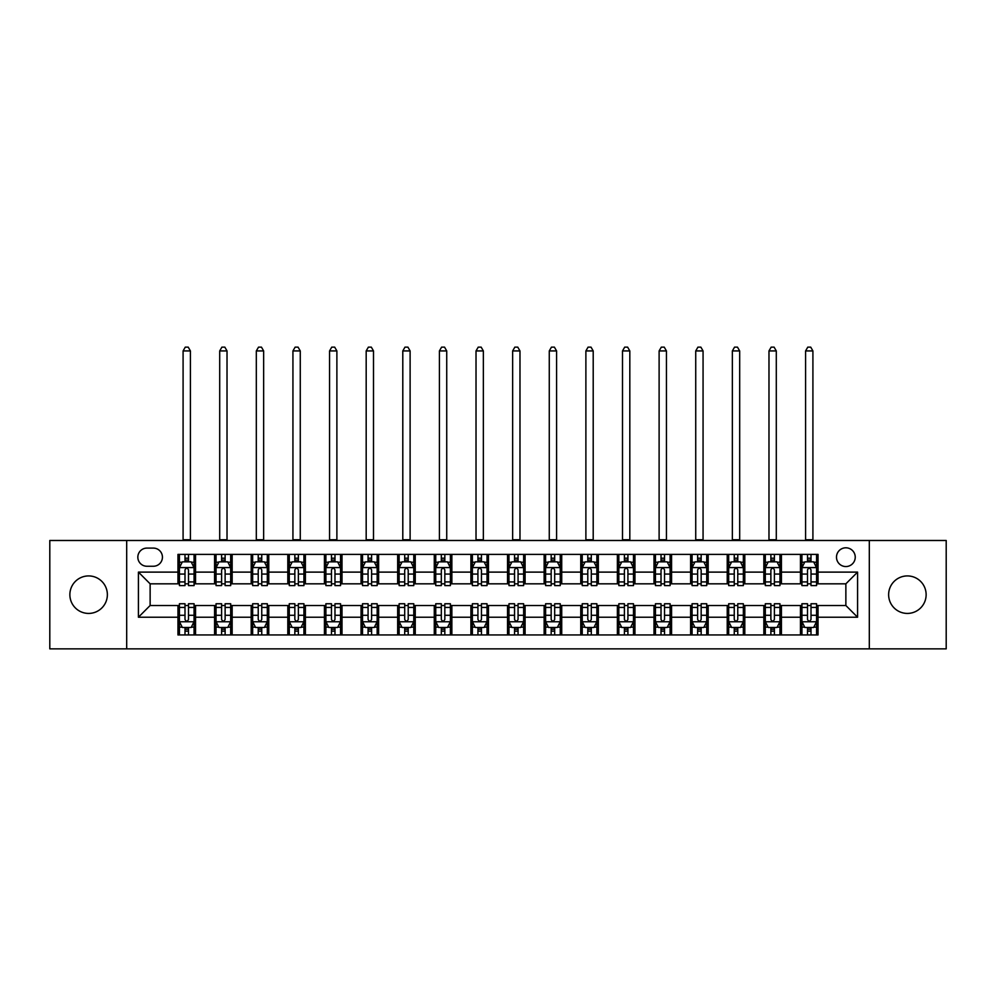 <?xml version="1.0" encoding="UTF-8"?>
<svg xmlns="http://www.w3.org/2000/svg" width="996" height="996" viewBox="0 0 996 996"><rect width="100%" height="100%" fill="white"/><g stroke="black" fill="none" stroke-linecap="round" stroke-linejoin="round"><path stroke-width="1.49" d="M907.381 575.925A18.75 18.75 0 0 0 888.631 594.674A18.75 18.75 0 0 0 907.381 613.424A18.75 18.75 0 0 0 926.131 594.674A18.75 18.75 0 0 0 907.381 575.925M88.619 575.925A18.75 18.75 0 0 0 69.869 594.674A18.75 18.75 0 0 0 88.619 613.424A18.75 18.75 0 0 0 107.369 594.674A18.75 18.75 0 0 0 88.619 575.925M845.865 547.8A9.375 9.375 0 0 0 836.491 557.175A9.375 9.375 0 0 0 845.865 566.55A9.375 9.375 0 0 0 855.24 557.175A9.375 9.375 0 0 0 845.865 547.8M869.309 648.869L946.2 648.869L946.2 540.479L869.309 540.479L869.309 648.869L126.691 648.869L126.691 540.479L49.8 540.479L49.8 648.869L126.691 648.869M146.91 566.251L153.359 566.251A9.076 9.076 0 0 0 162.435 557.175A9.076 9.076 0 0 0 153.359 548.099L146.91 548.099A9.076 9.076 0 0 0 137.834 557.175A9.076 9.076 0 0 0 146.91 566.251M869.309 540.479L126.691 540.479M177.96 617.221L138.419 617.221L138.419 572.115L177.96 572.115L177.96 583.83L150.135 583.83L150.135 605.506L177.96 605.506L177.96 634.95L818.04 634.95L818.04 605.506L845.865 605.506L845.865 583.83L818.04 583.83L818.04 572.115L857.581 572.115L857.581 617.221L818.04 617.221M818.04 572.115L818.04 554.386L177.96 554.386L177.96 572.115M800.46 554.386L800.46 583.83L801.929 583.83M807.495 583.83L811.005 583.83M816.571 583.83L818.04 583.83M800.46 583.83L779.955 583.83M763.845 554.386L763.845 583.83L765.314 583.83M770.879 583.83L774.39 583.83M763.845 583.83L743.34 583.83M727.229 554.386L727.229 583.83L728.686 583.83M734.251 583.83L737.775 583.83M727.229 583.83L706.724 583.83M690.614 554.386L690.614 583.83L692.071 583.83M697.636 583.83L701.159 583.83M690.614 583.83L670.109 583.83M653.986 554.386L653.986 583.83L655.455 583.83M661.02 583.83L664.531 583.83M653.986 583.83L633.481 583.83M617.371 554.386L617.371 583.83L618.84 583.83M624.405 583.83L627.916 583.83M617.371 583.83L596.865 583.83M580.755 554.386L580.755 583.83L582.224 583.83M587.789 583.83L591.3 583.83M580.755 583.83L560.25 583.83M544.14 554.386L544.14 583.83L545.609 583.83M551.174 583.83L554.685 583.83M544.14 583.83L523.635 583.83M507.524 554.386L507.524 583.83L508.981 583.83M514.546 583.83L518.069 583.83M507.524 583.83L487.019 583.83M470.909 554.386L470.909 583.83L472.365 583.83M477.931 583.83L481.454 583.83M470.909 583.83L450.391 583.83M434.281 554.386L434.281 583.83L435.75 583.83M441.315 583.83L444.826 583.83M434.281 583.83L413.776 583.83M397.665 554.386L397.665 583.83L399.135 583.83M404.7 583.83L408.211 583.83M397.665 583.83L377.16 583.83M361.05 554.386L361.05 583.83L362.519 583.83M368.084 583.83L371.595 583.83M361.05 583.83L340.545 583.83M324.435 554.386L324.435 583.83L325.891 583.83M331.469 583.83L334.98 583.83M324.435 583.83L303.929 583.83M287.819 554.386L287.819 583.83L289.276 583.83M294.841 583.83L298.364 583.83M287.819 583.83L267.314 583.83M251.191 554.386L251.191 583.83L252.66 583.83M258.225 583.83L261.749 583.83M251.191 583.83L230.686 583.83M214.576 554.386L214.576 583.83L216.045 583.83M221.61 583.83L225.121 583.83M214.576 583.83L194.071 583.83M177.96 583.83L179.429 583.83M184.995 583.83L188.505 583.83M177.96 605.506L179.429 605.506M184.995 605.506L188.505 605.506M194.071 605.506L195.54 605.506L195.54 634.95M216.045 605.506L195.54 605.506M221.61 605.506L225.121 605.506M230.686 605.506L232.155 605.506L232.155 634.95M252.66 605.506L232.155 605.506M258.225 605.506L261.749 605.506M267.314 605.506L268.771 605.506L268.771 634.95M289.276 605.506L268.771 605.506M294.841 605.506L298.364 605.506M303.929 605.506L305.386 605.506L305.386 634.95M325.891 605.506L305.386 605.506M331.469 605.506L334.98 605.506M340.545 605.506L342.014 605.506L342.014 634.95M362.519 605.506L342.014 605.506M368.084 605.506L371.595 605.506M377.16 605.506L378.629 605.506L378.629 634.95M399.135 605.506L378.629 605.506M404.7 605.506L408.211 605.506M413.776 605.506L415.245 605.506L415.245 634.95M435.75 605.506L415.245 605.506M441.315 605.506L444.826 605.506M450.391 605.506L451.86 605.506L451.86 634.95M472.365 605.506L451.86 605.506M477.931 605.506L481.454 605.506M487.019 605.506L488.476 605.506L488.476 634.95M508.981 605.506L488.476 605.506M514.546 605.506L518.069 605.506M523.635 605.506L525.091 605.506L525.091 634.95M545.609 605.506L525.091 605.506M551.174 605.506L554.685 605.506M560.25 605.506L561.719 605.506L561.719 634.95M582.224 605.506L561.719 605.506M587.789 605.506L591.3 605.506M596.865 605.506L598.335 605.506L598.335 634.95M618.84 605.506L598.335 605.506M624.405 605.506L627.916 605.506M633.481 605.506L634.95 605.506L634.95 634.95M655.455 605.506L634.95 605.506M661.02 605.506L664.531 605.506M670.109 605.506L671.565 605.506L671.565 634.95M692.071 605.506L671.565 605.506M697.636 605.506L701.159 605.506M706.724 605.506L708.181 605.506L708.181 634.95M728.686 605.506L708.181 605.506M734.251 605.506L737.775 605.506M743.34 605.506L744.809 605.506L744.809 634.95M765.314 605.506L744.809 605.506M770.879 605.506L774.39 605.506M779.955 605.506L781.424 605.506L781.424 634.95M801.929 605.506L781.424 605.506M807.495 605.506L811.005 605.506M816.571 605.506L818.04 605.506M195.54 554.386L195.54 583.83M177.96 561.719L179.429 561.719M184.995 561.719L188.505 561.719M194.071 561.719L195.54 561.719M177.96 627.629L179.429 627.629M184.995 627.629L188.505 627.629M194.071 627.629L195.54 627.629M214.576 605.506L214.576 634.95M232.155 554.386L232.155 583.83M214.576 561.719L216.045 561.719M221.61 561.719L225.121 561.719M230.686 561.719L232.155 561.719M214.576 627.629L216.045 627.629M221.61 627.629L225.121 627.629M230.686 627.629L232.155 627.629M251.191 605.506L251.191 634.95M251.191 627.629L252.66 627.629M258.225 627.629L261.749 627.629M267.314 627.629L268.771 627.629M268.771 554.386L268.771 583.83M251.191 561.719L252.66 561.719M258.225 561.719L261.749 561.719M267.314 561.719L268.771 561.719M287.819 605.506L287.819 634.95M287.819 627.629L289.276 627.629M294.841 627.629L298.364 627.629M303.929 627.629L305.386 627.629M305.386 554.386L305.386 583.83M287.819 561.719L289.276 561.719M294.841 561.719L298.364 561.719M303.929 561.719L305.386 561.719M324.435 605.506L324.435 634.95M324.435 627.629L325.891 627.629M331.469 627.629L334.98 627.629M340.545 627.629L342.014 627.629M342.014 554.386L342.014 583.83M324.435 561.719L325.891 561.719M331.469 561.719L334.98 561.719M340.545 561.719L342.014 561.719M361.05 605.506L361.05 634.95M361.05 627.629L362.519 627.629M368.084 627.629L371.595 627.629M377.16 627.629L378.629 627.629M378.629 554.386L378.629 583.83M361.05 561.719L362.519 561.719M368.084 561.719L371.595 561.719M377.16 561.719L378.629 561.719M397.665 605.506L397.665 634.95M397.665 627.629L399.135 627.629M404.7 627.629L408.211 627.629M413.776 627.629L415.245 627.629M415.245 554.386L415.245 583.83M397.665 561.719L399.135 561.719M404.7 561.719L408.211 561.719M413.776 561.719L415.245 561.719M434.281 605.506L434.281 634.95M434.281 627.629L435.75 627.629M441.315 627.629L444.826 627.629M450.391 627.629L451.86 627.629M451.86 554.386L451.86 583.83M434.281 561.719L435.75 561.719M441.315 561.719L444.826 561.719M450.391 561.719L451.86 561.719M470.909 605.506L470.909 634.95M470.909 627.629L472.365 627.629M477.931 627.629L481.454 627.629M487.019 627.629L488.476 627.629M488.476 554.386L488.476 583.83M470.909 561.719L472.365 561.719M477.931 561.719L481.454 561.719M487.019 561.719L488.476 561.719M507.524 605.506L507.524 634.95M507.524 627.629L508.981 627.629M514.546 627.629L518.069 627.629M523.635 627.629L525.091 627.629M525.091 554.386L525.091 583.83M507.524 561.719L508.981 561.719M514.546 561.719L518.069 561.719M523.635 561.719L525.091 561.719M544.14 605.506L544.14 634.95M544.14 627.629L545.609 627.629M551.174 627.629L554.685 627.629M560.25 627.629L561.719 627.629M561.719 554.386L561.719 583.83M544.14 561.719L545.609 561.719M551.174 561.719L554.685 561.719M560.25 561.719L561.719 561.719M580.755 605.506L580.755 634.95M580.755 627.629L582.224 627.629M587.789 627.629L591.3 627.629M596.865 627.629L598.335 627.629M598.335 554.386L598.335 583.83M580.755 561.719L582.224 561.719M587.789 561.719L591.3 561.719M596.865 561.719L598.335 561.719M617.371 605.506L617.371 634.95M617.371 627.629L618.84 627.629M624.405 627.629L627.916 627.629M633.481 627.629L634.95 627.629M634.95 554.386L634.95 583.83M617.371 561.719L618.84 561.719M624.405 561.719L627.916 561.719M633.481 561.719L634.95 561.719M653.986 605.506L653.986 634.95M653.986 627.629L655.455 627.629M661.02 627.629L664.531 627.629M670.109 627.629L671.565 627.629M671.565 554.386L671.565 583.83M653.986 561.719L655.455 561.719M661.02 561.719L664.531 561.719M670.109 561.719L671.565 561.719M690.614 605.506L690.614 634.95M690.614 627.629L692.071 627.629M697.636 627.629L701.159 627.629M706.724 627.629L708.181 627.629M708.181 554.386L708.181 583.83M690.614 561.719L692.071 561.719M697.636 561.719L701.159 561.719M706.724 561.719L708.181 561.719M727.229 605.506L727.229 634.95M727.229 627.629L728.686 627.629M734.251 627.629L737.775 627.629M743.34 627.629L744.809 627.629M744.809 554.386L744.809 583.83M727.229 561.719L728.686 561.719M734.251 561.719L737.775 561.719M743.34 561.719L744.809 561.719M763.845 605.506L763.845 634.95M763.845 627.629L765.314 627.629M770.879 627.629L774.39 627.629M779.955 627.629L781.424 627.629M781.424 554.386L781.424 583.83M763.845 561.719L765.314 561.719M770.879 561.719L774.39 561.719M779.955 561.719L781.424 561.719M800.46 605.506L800.46 634.95M800.46 627.629L801.929 627.629M807.495 627.629L811.005 627.629M816.571 627.629L818.04 627.629M800.46 561.719L801.929 561.719M807.495 561.719L811.005 561.719M816.571 561.719L818.04 561.719M150.135 583.83L138.419 572.115M150.135 605.506L138.419 617.221M857.581 572.115L845.865 583.83M857.581 617.221L845.865 605.506M188.505 558.196L184.995 558.196M194.071 581.913L188.505 581.913L188.505 585.586L194.071 585.586L194.071 567.72L191.145 561.856L182.355 561.856L179.429 567.72L179.429 585.586L184.995 585.586L184.995 581.913L179.429 581.913M179.429 567.72L179.429 554.386M194.071 567.72L194.071 554.386M184.995 561.856L184.995 554.386M188.505 554.386L188.505 561.856M188.505 581.913L188.505 569.911C187.335 567.658 186.165 567.658 184.995 569.911L184.995 581.913M183.09 540.479L183.09 350.941L190.41 350.941L188.219 347.131L185.281 347.131L183.09 350.941M190.41 540.479L190.41 350.941M184.995 631.14L188.505 631.14M179.429 607.423L184.995 607.423L184.995 603.75L179.429 603.75L179.429 621.616L182.355 627.48L191.145 627.48L194.071 621.616L194.071 603.75L188.505 603.75L188.505 607.423L194.071 607.423M194.071 621.616L194.071 634.95M179.429 621.616L179.429 634.95M188.505 627.48L188.505 634.95M184.995 634.95L184.995 627.48M184.995 607.423L184.995 619.425C186.165 621.678 187.335 621.678 188.505 619.425L188.505 607.423M225.121 558.196L221.61 558.196M230.686 581.913L225.121 581.913L225.121 585.586L230.686 585.586L230.686 567.72L227.76 561.856L218.971 561.856L216.045 567.72L216.045 585.586L221.61 585.586L221.61 581.913L216.045 581.913M216.045 567.72L216.045 554.386M230.686 567.72L230.686 554.386M221.61 561.856L221.61 554.386M225.121 554.386L225.121 561.856M225.121 581.913L225.121 569.911C223.951 567.658 222.78 567.658 221.61 569.911L221.61 581.913M219.705 540.479L219.705 350.941L227.026 350.941L224.835 347.131L221.909 347.131L219.705 350.941M227.026 540.479L227.026 350.941M261.749 558.196L258.225 558.196M267.314 581.913L261.749 581.913L261.749 585.586L267.314 585.586L267.314 567.72L264.376 561.856L255.586 561.856L252.66 567.72L252.66 585.586L258.225 585.586L258.225 581.913L252.66 581.913M252.66 567.72L252.66 554.386M267.314 567.72L267.314 554.386M258.225 561.856L258.225 554.386M261.749 554.386L261.749 561.856M261.749 581.913L261.749 569.911C260.579 567.658 259.396 567.658 258.225 569.911L258.225 581.913M256.321 540.479L256.321 350.941L263.641 350.941L261.45 347.131L258.524 347.131L256.321 350.941M263.641 540.479L263.641 350.941M298.364 558.196L294.841 558.196M303.929 581.913L298.364 581.913L298.364 585.586L303.929 585.586L303.929 567.72L300.991 561.856L292.214 561.856L289.276 567.72L289.276 585.586L294.841 585.586L294.841 581.913L289.276 581.913M289.276 567.72L289.276 554.386M303.929 567.72L303.929 554.386M294.841 561.856L294.841 554.386M298.364 554.386L298.364 561.856M298.364 581.913L298.364 569.911C297.194 567.658 296.024 567.658 294.841 569.911L294.841 581.913M292.936 540.479L292.936 350.941L300.269 350.941L298.065 347.131L295.14 347.131L292.936 350.941M300.269 540.479L300.269 350.941M221.61 631.14L225.121 631.14M216.045 607.423L221.61 607.423L221.61 603.75L216.045 603.75L216.045 621.616L218.971 627.48L227.76 627.48L230.686 621.616L230.686 603.75L225.121 603.75L225.121 607.423L230.686 607.423M230.686 621.616L230.686 634.95M216.045 621.616L216.045 634.95M225.121 627.48L225.121 634.95M221.61 634.95L221.61 627.48M221.61 607.423L221.61 619.425C222.78 621.678 223.951 621.678 225.121 619.425L225.121 607.423M258.225 631.14L261.749 631.14M252.66 607.423L258.225 607.423L258.225 603.75L252.66 603.75L252.66 621.616L255.586 627.48L264.376 627.48L267.314 621.616L267.314 603.75L261.749 603.75L261.749 607.423L267.314 607.423M267.314 621.616L267.314 634.95M252.66 621.616L252.66 634.95M261.749 627.48L261.749 634.95M258.225 634.95L258.225 627.48M258.225 607.423L258.225 619.425C259.396 621.678 260.566 621.678 261.749 619.425L261.749 607.423M294.841 631.14L298.364 631.14M289.276 607.423L294.841 607.423L294.841 603.75L289.276 603.75L289.276 621.616L292.214 627.48L300.991 627.48L303.929 621.616L303.929 603.75L298.364 603.75L298.364 607.423L303.929 607.423M303.929 621.616L303.929 634.95M289.276 621.616L289.276 634.95M298.364 627.48L298.364 634.95M294.841 634.95L294.841 627.48M294.841 607.423L294.841 619.425C296.011 621.678 297.182 621.678 298.364 619.425L298.364 607.423M334.98 558.196L331.469 558.196M340.545 581.913L334.98 581.913L334.98 585.586L340.545 585.586L340.545 567.72L337.619 561.856L328.829 561.856L325.891 567.72L325.891 585.586L331.469 585.586L331.469 581.913L325.891 581.913M325.891 567.72L325.891 554.386M340.545 567.72L340.545 554.386M331.469 561.856L331.469 554.386M334.98 554.386L334.98 561.856M334.98 581.913L334.98 569.911C333.809 567.658 332.639 567.658 331.469 569.911L331.469 581.913M329.564 540.479L329.564 350.941L336.885 350.941L334.681 347.131L331.755 347.131L329.564 350.941M336.885 540.479L336.885 350.941M331.469 631.14L334.98 631.14M325.891 607.423L331.469 607.423L331.469 603.75L325.891 603.75L325.891 621.616L328.829 627.48L337.619 627.48L340.545 621.616L340.545 603.75L334.98 603.75L334.98 607.423L340.545 607.423M340.545 621.616L340.545 634.95M325.891 621.616L325.891 634.95M334.98 627.48L334.98 634.95M331.469 634.95L331.469 627.48M331.469 607.423L331.469 619.425C332.639 621.678 333.809 621.678 334.98 619.425L334.98 607.423M371.595 558.196L368.084 558.196M377.16 581.913L371.595 581.913L371.595 585.586L377.16 585.586L377.16 567.72L374.235 561.856L365.445 561.856L362.519 567.72L362.519 585.586L368.084 585.586L368.084 581.913L362.519 581.913M362.519 567.72L362.519 554.386M377.16 567.72L377.16 554.386M368.084 561.856L368.084 554.386M371.595 554.386L371.595 561.856M371.595 581.913L371.595 569.911C370.425 567.658 369.255 567.658 368.084 569.911L368.084 581.913M366.179 540.479L366.179 350.941L373.5 350.941L371.309 347.131L368.371 347.131L366.179 350.941M373.5 540.479L373.5 350.941M408.211 558.196L404.7 558.196M413.776 581.913L408.211 581.913L408.211 585.586L413.776 585.586L413.776 567.72L410.85 561.856L402.06 561.856L399.135 567.72L399.135 585.586L404.7 585.586L404.7 581.913L399.135 581.913M399.135 567.72L399.135 554.386M413.776 567.72L413.776 554.386M404.7 561.856L404.7 554.386M408.211 554.386L408.211 561.856M408.211 581.913L408.211 569.911C407.04 567.658 405.87 567.658 404.7 569.911L404.7 581.913M402.795 540.479L402.795 350.941L410.115 350.941L407.924 347.131L404.986 347.131L402.795 350.941M410.115 540.479L410.115 350.941M444.826 558.196L441.315 558.196M450.391 581.913L444.826 581.913L444.826 585.586L450.391 585.586L450.391 567.72L447.465 561.856L438.676 561.856L435.75 567.72L435.75 585.586L441.315 585.586L441.315 581.913L435.75 581.913M435.75 567.72L435.75 554.386M450.391 567.72L450.391 554.386M441.315 561.856L441.315 554.386M444.826 554.386L444.826 561.856M444.826 581.913L444.826 569.911C443.656 567.658 442.485 567.658 441.315 569.911L441.315 581.913M439.41 540.479L439.41 350.941L446.731 350.941L444.54 347.131L441.614 347.131L439.41 350.941M446.731 540.479L446.731 350.941M481.454 558.196L477.931 558.196M487.019 581.913L481.454 581.913L481.454 585.586L487.019 585.586L487.019 567.72L484.081 561.856L475.291 561.856L472.365 567.72L472.365 585.586L477.931 585.586L477.931 581.913L472.365 581.913M472.365 567.72L472.365 554.386M487.019 567.72L487.019 554.386M477.931 561.856L477.931 554.386M481.454 554.386L481.454 561.856M481.454 581.913L481.454 569.911C480.284 567.658 479.101 567.658 477.931 569.911L477.931 581.913M476.026 540.479L476.026 350.941L483.359 350.941L481.155 347.131L478.229 347.131L476.026 350.941M483.359 540.479L483.359 350.941M518.069 558.196L514.546 558.196M523.635 581.913L518.069 581.913L518.069 585.586L523.635 585.586L523.635 567.72L520.709 561.856L511.919 561.856L508.981 567.72L508.981 585.586L514.546 585.586L514.546 581.913L508.981 581.913M508.981 567.72L508.981 554.386M523.635 567.72L523.635 554.386M514.546 561.856L514.546 554.386M518.069 554.386L518.069 561.856M518.069 581.913L518.069 569.911C516.899 567.658 515.729 567.658 514.546 569.911L514.546 581.913M512.641 540.479L512.641 350.941L519.974 350.941L517.771 347.131L514.845 347.131L512.641 350.941M519.974 540.479L519.974 350.941M368.084 631.14L371.595 631.14M362.519 607.423L368.084 607.423L368.084 603.75L362.519 603.75L362.519 621.616L365.445 627.48L374.235 627.48L377.16 621.616L377.16 603.75L371.595 603.75L371.595 607.423L377.16 607.423M377.16 621.616L377.16 634.95M362.519 621.616L362.519 634.95M371.595 627.48L371.595 634.95M368.084 634.95L368.084 627.48M368.084 607.423L368.084 619.425C369.255 621.678 370.425 621.678 371.595 619.425L371.595 607.423M404.7 631.14L408.211 631.14M399.135 607.423L404.7 607.423L404.7 603.75L399.135 603.75L399.135 621.616L402.06 627.48L410.85 627.48L413.776 621.616L413.776 603.75L408.211 603.75L408.211 607.423L413.776 607.423M413.776 621.616L413.776 634.95M399.135 621.616L399.135 634.95M408.211 627.48L408.211 634.95M404.7 634.95L404.7 627.48M404.7 607.423L404.7 619.425C405.87 621.678 407.04 621.678 408.211 619.425L408.211 607.423M441.315 631.14L444.826 631.14M435.75 607.423L441.315 607.423L441.315 603.75L435.75 603.75L435.75 621.616L438.676 627.48L447.465 627.48L450.391 621.616L450.391 603.75L444.826 603.75L444.826 607.423L450.391 607.423M450.391 621.616L450.391 634.95M435.75 621.616L435.75 634.95M444.826 627.48L444.826 634.95M441.315 634.95L441.315 627.48M441.315 607.423L441.315 619.425C442.485 621.678 443.656 621.678 444.826 619.425L444.826 607.423M477.931 631.14L481.454 631.14M472.365 607.423L477.931 607.423L477.931 603.75L472.365 603.75L472.365 621.616L475.291 627.48L484.081 627.48L487.019 621.616L487.019 603.75L481.454 603.75L481.454 607.423L487.019 607.423M487.019 621.616L487.019 634.95M472.365 621.616L472.365 634.95M481.454 627.48L481.454 634.95M477.931 634.95L477.931 627.48M477.931 607.423L477.931 619.425C479.101 621.678 480.271 621.678 481.454 619.425L481.454 607.423M514.546 631.14L518.069 631.14M508.981 607.423L514.546 607.423L514.546 603.75L508.981 603.75L508.981 621.616L511.919 627.48L520.709 627.48L523.635 621.616L523.635 603.75L518.069 603.75L518.069 607.423L523.635 607.423M523.635 621.616L523.635 634.95M508.981 621.616L508.981 634.95M518.069 627.48L518.069 634.95M514.546 634.95L514.546 627.48M514.546 607.423L514.546 619.425C515.716 621.678 516.899 621.678 518.069 619.425L518.069 607.423M554.685 558.196L551.174 558.196M560.25 581.913L554.685 581.913L554.685 585.586L560.25 585.586L560.25 567.72L557.324 561.856L548.535 561.856L545.609 567.72L545.609 585.586L551.174 585.586L551.174 581.913L545.609 581.913M545.609 567.72L545.609 554.386M560.25 567.72L560.25 554.386M551.174 561.856L551.174 554.386M554.685 554.386L554.685 561.856M554.685 581.913L554.685 569.911C553.515 567.658 552.344 567.658 551.174 569.911L551.174 581.913M549.269 540.479L549.269 350.941L556.59 350.941L554.386 347.131L551.46 347.131L549.269 350.941M556.59 540.479L556.59 350.941M551.174 631.14L554.685 631.14M545.609 607.423L551.174 607.423L551.174 603.75L545.609 603.75L545.609 621.616L548.535 627.48L557.324 627.48L560.25 621.616L560.25 603.75L554.685 603.75L554.685 607.423L560.25 607.423M560.25 621.616L560.25 634.95M545.609 621.616L545.609 634.95M554.685 627.48L554.685 634.95M551.174 634.95L551.174 627.48M551.174 607.423L551.174 619.425C552.344 621.678 553.515 621.678 554.685 619.425L554.685 607.423M591.3 558.196L587.789 558.196M596.865 581.913L591.3 581.913L591.3 585.586L596.865 585.586L596.865 567.72L593.94 561.856L585.15 561.856L582.224 567.72L582.224 585.586L587.789 585.586L587.789 581.913L582.224 581.913M582.224 567.72L582.224 554.386M596.865 567.72L596.865 554.386M587.789 561.856L587.789 554.386M591.3 554.386L591.3 561.856M591.3 581.913L591.3 569.911C590.13 567.658 588.96 567.658 587.789 569.911L587.789 581.913M585.885 540.479L585.885 350.941L593.205 350.941L591.014 347.131L588.076 347.131L585.885 350.941M593.205 540.479L593.205 350.941M587.789 631.14L591.3 631.14M582.224 607.423L587.789 607.423L587.789 603.75L582.224 603.75L582.224 621.616L585.15 627.48L593.94 627.48L596.865 621.616L596.865 603.75L591.3 603.75L591.3 607.423L596.865 607.423M596.865 621.616L596.865 634.95M582.224 621.616L582.224 634.95M591.3 627.48L591.3 634.95M587.789 634.95L587.789 627.48M587.789 607.423L587.789 619.425C588.96 621.678 590.13 621.678 591.3 619.425L591.3 607.423M627.916 558.196L624.405 558.196M633.481 581.913L627.916 581.913L627.916 585.586L633.481 585.586L633.481 567.72L630.555 561.856L621.765 561.856L618.84 567.72L618.84 585.586L624.405 585.586L624.405 581.913L618.84 581.913M618.84 567.72L618.84 554.386M633.481 567.72L633.481 554.386M624.405 561.856L624.405 554.386M627.916 554.386L627.916 561.856M627.916 581.913L627.916 569.911C626.745 567.658 625.575 567.658 624.405 569.911L624.405 581.913M622.5 540.479L622.5 350.941L629.821 350.941L627.629 347.131L624.691 347.131L622.5 350.941M629.821 540.479L629.821 350.941M624.405 631.14L627.916 631.14M618.84 607.423L624.405 607.423L624.405 603.75L618.84 603.75L618.84 621.616L621.765 627.48L630.555 627.48L633.481 621.616L633.481 603.75L627.916 603.75L627.916 607.423L633.481 607.423M633.481 621.616L633.481 634.95M618.84 621.616L618.84 634.95M627.916 627.48L627.916 634.95M624.405 634.95L624.405 627.48M624.405 607.423L624.405 619.425C625.575 621.678 626.745 621.678 627.916 619.425L627.916 607.423M664.531 558.196L661.02 558.196M670.109 581.913L664.531 581.913L664.531 585.586L670.109 585.586L670.109 567.72L667.171 561.856L658.381 561.856L655.455 567.72L655.455 585.586L661.02 585.586L661.02 581.913L655.455 581.913M655.455 567.72L655.455 554.386M670.109 567.72L670.109 554.386M661.02 561.856L661.02 554.386M664.531 554.386L664.531 561.856M664.531 581.913L664.531 569.911C663.361 567.658 662.191 567.658 661.02 569.911L661.02 581.913M659.115 540.479L659.115 350.941L666.436 350.941L664.245 347.131L661.319 347.131L659.115 350.941M666.436 540.479L666.436 350.941M661.02 631.14L664.531 631.14M655.455 607.423L661.02 607.423L661.02 603.75L655.455 603.75L655.455 621.616L658.381 627.48L667.171 627.48L670.109 621.616L670.109 603.75L664.531 603.75L664.531 607.423L670.109 607.423M670.109 621.616L670.109 634.95M655.455 621.616L655.455 634.95M664.531 627.48L664.531 634.95M661.02 634.95L661.02 627.48M661.02 607.423L661.02 619.425C662.191 621.678 663.361 621.678 664.531 619.425L664.531 607.423M701.159 558.196L697.636 558.196M706.724 581.913L701.159 581.913L701.159 585.586L706.724 585.586L706.724 567.72L703.786 561.856L695.009 561.856L692.071 567.72L692.071 585.586L697.636 585.586L697.636 581.913L692.071 581.913M692.071 567.72L692.071 554.386M706.724 567.72L706.724 554.386M697.636 561.856L697.636 554.386M701.159 554.386L701.159 561.856M701.159 581.913L701.159 569.911C699.989 567.658 698.818 567.658 697.636 569.911L697.636 581.913M695.731 540.479L695.731 350.941L703.064 350.941L700.86 347.131L697.935 347.131L695.731 350.941M703.064 540.479L703.064 350.941M697.636 631.14L701.159 631.14M692.071 607.423L697.636 607.423L697.636 603.75L692.071 603.75L692.071 621.616L695.009 627.48L703.786 627.48L706.724 621.616L706.724 603.75L701.159 603.75L701.159 607.423L706.724 607.423M706.724 621.616L706.724 634.95M692.071 621.616L692.071 634.95M701.159 627.48L701.159 634.95M697.636 634.95L697.636 627.48M697.636 607.423L697.636 619.425C698.806 621.678 699.976 621.678 701.159 619.425L701.159 607.423M737.775 558.196L734.251 558.196M743.34 581.913L737.775 581.913L737.775 585.586L743.34 585.586L743.34 567.72L740.414 561.856L731.624 561.856L728.686 567.72L728.686 585.586L734.251 585.586L734.251 581.913L728.686 581.913M728.686 567.72L728.686 554.386M743.34 567.72L743.34 554.386M734.251 561.856L734.251 554.386M737.775 554.386L737.775 561.856M737.775 581.913L737.775 569.911C736.604 567.658 735.434 567.658 734.251 569.911L734.251 581.913M732.359 540.479L732.359 350.941L739.679 350.941L737.476 347.131L734.55 347.131L732.359 350.941M739.679 540.479L739.679 350.941M734.251 631.14L737.775 631.14M728.686 607.423L734.251 607.423L734.251 603.75L728.686 603.75L728.686 621.616L731.624 627.48L740.414 627.48L743.34 621.616L743.34 603.75L737.775 603.75L737.775 607.423L743.34 607.423M743.34 621.616L743.34 634.95M728.686 621.616L728.686 634.95M737.775 627.48L737.775 634.95M734.251 634.95L734.251 627.48M734.251 607.423L734.251 619.425C735.422 621.678 736.604 621.678 737.775 619.425L737.775 607.423M774.39 558.196L770.879 558.196M779.955 581.913L774.39 581.913L774.39 585.586L779.955 585.586L779.955 567.72L777.029 561.856L768.24 561.856L765.314 567.72L765.314 585.586L770.879 585.586L770.879 581.913L765.314 581.913M765.314 567.72L765.314 554.386M779.955 567.72L779.955 554.386M770.879 561.856L770.879 554.386M774.39 554.386L774.39 561.856M774.39 581.913L774.39 569.911C773.22 567.658 772.049 567.658 770.879 569.911L770.879 581.913M768.974 540.479L768.974 350.941L776.295 350.941L774.091 347.131L771.165 347.131L768.974 350.941M776.295 540.479L776.295 350.941M770.879 631.14L774.39 631.14M765.314 607.423L770.879 607.423L770.879 603.75L765.314 603.75L765.314 621.616L768.24 627.48L777.029 627.48L779.955 621.616L779.955 603.75L774.39 603.75L774.39 607.423L779.955 607.423M779.955 621.616L779.955 634.95M765.314 621.616L765.314 634.95M774.39 627.48L774.39 634.95M770.879 634.95L770.879 627.48M770.879 607.423L770.879 619.425C772.049 621.678 773.22 621.678 774.39 619.425L774.39 607.423M811.005 558.196L807.495 558.196M816.571 581.913L811.005 581.913L811.005 585.586L816.571 585.586L816.571 567.72L813.645 561.856L804.855 561.856L801.929 567.72L801.929 585.586L807.495 585.586L807.495 581.913L801.929 581.913M801.929 567.72L801.929 554.386M816.571 567.72L816.571 554.386M807.495 561.856L807.495 554.386M811.005 554.386L811.005 561.856M811.005 581.913L811.005 569.911C809.835 567.658 808.665 567.658 807.495 569.911L807.495 581.913M805.59 540.479L805.59 350.941L812.91 350.941L810.719 347.131L807.781 347.131L805.59 350.941M812.91 540.479L812.91 350.941M807.495 631.14L811.005 631.14M801.929 607.423L807.495 607.423L807.495 603.75L801.929 603.75L801.929 621.616L804.855 627.48L813.645 627.48L816.571 621.616L816.571 603.75L811.005 603.75L811.005 607.423L816.571 607.423M816.571 621.616L816.571 634.95M801.929 621.616L801.929 634.95M811.005 627.48L811.005 634.95M807.495 634.95L807.495 627.48M807.495 607.423L807.495 619.425C808.665 621.678 809.835 621.678 811.005 619.425L811.005 607.423M214.576 617.221L195.54 617.221M214.576 572.115L195.54 572.115M251.191 572.115L232.155 572.115M251.191 617.221L232.155 617.221M287.819 572.115L268.771 572.115M287.819 617.221L268.771 617.221M324.435 572.115L305.386 572.115M324.435 617.221L305.386 617.221M361.05 572.115L342.014 572.115M361.05 617.221L342.014 617.221M397.665 572.115L378.629 572.115M397.665 617.221L378.629 617.221M434.281 572.115L415.245 572.115M434.281 617.221L415.245 617.221M470.909 572.115L451.86 572.115M470.909 617.221L451.86 617.221M507.524 572.115L488.476 572.115M507.524 617.221L488.476 617.221M544.14 572.115L525.091 572.115M544.14 617.221L525.091 617.221M580.755 572.115L561.719 572.115M580.755 617.221L561.719 617.221M617.371 572.115L598.335 572.115M617.371 617.221L598.335 617.221M653.986 572.115L634.95 572.115M653.986 617.221L634.95 617.221M690.614 572.115L671.565 572.115M690.614 617.221L671.565 617.221M727.229 572.115L708.181 572.115M727.229 617.221L708.181 617.221M763.845 572.115L744.809 572.115M763.845 617.221L744.809 617.221M800.46 572.115L781.424 572.115M800.46 617.221L781.424 617.221M193.996 567.571L179.504 567.571M179.429 562.217L182.181 562.217M191.319 562.217L194.071 562.217M184.995 574.07L179.429 574.07M194.071 574.07L188.505 574.07M188.505 560.063L184.995 560.063M183.09 539.745L190.41 539.745M179.504 621.765L193.996 621.765M194.071 627.131L191.319 627.131M182.181 627.131L179.429 627.131M188.505 615.279L194.071 615.279M179.429 615.279L184.995 615.279M184.995 629.273L188.505 629.273M230.624 567.571L216.12 567.571M216.045 562.217L218.796 562.217M227.935 562.217L230.686 562.217M221.61 574.07L216.045 574.07M230.686 574.07L225.121 574.07M225.121 560.063L221.61 560.063M219.705 539.745L227.026 539.745M267.239 567.571L252.735 567.571M252.66 562.217L255.412 562.217M264.55 562.217L267.314 562.217M258.225 574.07L252.66 574.07M267.314 574.07L261.749 574.07M261.749 560.063L258.225 560.063M256.321 539.745L263.641 539.745M303.855 567.571L289.35 567.571M289.276 562.217L292.027 562.217M301.178 562.217L303.929 562.217M294.841 574.07L289.276 574.07M303.929 574.07L298.364 574.07M298.364 560.063L294.841 560.063M292.936 539.745L300.269 539.745M216.12 621.765L230.624 621.765M230.686 627.131L227.935 627.131M218.796 627.131L216.045 627.131M225.121 615.279L230.686 615.279M216.045 615.279L221.61 615.279M221.61 629.273L225.121 629.273M252.735 621.765L267.239 621.765M267.314 627.131L264.55 627.131M255.412 627.131L252.66 627.131M261.749 615.279L267.314 615.279M252.66 615.279L258.225 615.279M258.225 629.273L261.749 629.273M289.35 621.765L303.855 621.765M303.929 627.131L301.178 627.131M292.027 627.131L289.276 627.131M298.364 615.279L303.929 615.279M289.276 615.279L294.841 615.279M294.841 629.273L298.364 629.273M340.47 567.571L325.966 567.571M325.891 562.217L328.655 562.217M337.793 562.217L340.545 562.217M331.469 574.07L325.891 574.07M340.545 574.07L334.98 574.07M334.98 560.063L331.469 560.063M329.564 539.745L336.885 539.745M325.966 621.765L340.47 621.765M340.545 627.131L337.793 627.131M328.655 627.131L325.891 627.131M334.98 615.279L340.545 615.279M325.891 615.279L331.469 615.279M331.469 629.273L334.98 629.273M377.086 567.571L362.594 567.571M362.519 562.217L365.271 562.217M374.409 562.217L377.16 562.217M368.084 574.07L362.519 574.07M377.16 574.07L371.595 574.07M371.595 560.063L368.084 560.063M366.179 539.745L373.5 539.745M413.701 567.571L399.209 567.571M399.135 562.217L401.886 562.217M411.024 562.217L413.776 562.217M404.7 574.07L399.135 574.07M413.776 574.07L408.211 574.07M408.211 560.063L404.7 560.063M402.795 539.745L410.115 539.745M450.329 567.571L435.825 567.571M435.75 562.217L438.501 562.217M447.64 562.217L450.391 562.217M441.315 574.07L435.75 574.07M450.391 574.07L444.826 574.07M444.826 560.063L441.315 560.063M439.41 539.745L446.731 539.745M486.944 567.571L472.44 567.571M472.365 562.217L475.117 562.217M484.255 562.217L487.019 562.217M477.931 574.07L472.365 574.07M487.019 574.07L481.454 574.07M481.454 560.063L477.931 560.063M476.026 539.745L483.359 539.745M523.56 567.571L509.056 567.571M508.981 562.217L511.745 562.217M520.883 562.217L523.635 562.217M514.546 574.07L508.981 574.07M523.635 574.07L518.069 574.07M518.069 560.063L514.546 560.063M512.641 539.745L519.974 539.745M362.594 621.765L377.086 621.765M377.16 627.131L374.409 627.131M365.271 627.131L362.519 627.131M371.595 615.279L377.16 615.279M362.519 615.279L368.084 615.279M368.084 629.273L371.595 629.273M399.209 621.765L413.701 621.765M413.776 627.131L411.024 627.131M401.886 627.131L399.135 627.131M408.211 615.279L413.776 615.279M399.135 615.279L404.7 615.279M404.7 629.273L408.211 629.273M435.825 621.765L450.329 621.765M450.391 627.131L447.64 627.131M438.501 627.131L435.75 627.131M444.826 615.279L450.391 615.279M435.75 615.279L441.315 615.279M441.315 629.273L444.826 629.273M472.44 621.765L486.944 621.765M487.019 627.131L484.255 627.131M475.117 627.131L472.365 627.131M481.454 615.279L487.019 615.279M472.365 615.279L477.931 615.279M477.931 629.273L481.454 629.273M509.056 621.765L523.56 621.765M523.635 627.131L520.883 627.131M511.745 627.131L508.981 627.131M518.069 615.279L523.635 615.279M508.981 615.279L514.546 615.279M514.546 629.273L518.069 629.273M560.175 567.571L545.671 567.571M545.609 562.217L548.36 562.217M557.499 562.217L560.25 562.217M551.174 574.07L545.609 574.07M560.25 574.07L554.685 574.07M554.685 560.063L551.174 560.063M549.269 539.745L556.59 539.745M545.671 621.765L560.175 621.765M560.25 627.131L557.499 627.131M548.36 627.131L545.609 627.131M554.685 615.279L560.25 615.279M545.609 615.279L551.174 615.279M551.174 629.273L554.685 629.273M596.791 567.571L582.299 567.571M582.224 562.217L584.976 562.217M594.114 562.217L596.865 562.217M587.789 574.07L582.224 574.07M596.865 574.07L591.3 574.07M591.3 560.063L587.789 560.063M585.885 539.745L593.205 539.745M582.299 621.765L596.791 621.765M596.865 627.131L594.114 627.131M584.976 627.131L582.224 627.131M591.3 615.279L596.865 615.279M582.224 615.279L587.789 615.279M587.789 629.273L591.3 629.273M633.406 567.571L618.914 567.571M618.84 562.217L621.591 562.217M630.729 562.217L633.481 562.217M624.405 574.07L618.84 574.07M633.481 574.07L627.916 574.07M627.916 560.063L624.405 560.063M622.5 539.745L629.821 539.745M618.914 621.765L633.406 621.765M633.481 627.131L630.729 627.131M621.591 627.131L618.84 627.131M627.916 615.279L633.481 615.279M618.84 615.279L624.405 615.279M624.405 629.273L627.916 629.273M670.034 567.571L655.53 567.571M655.455 562.217L658.207 562.217M667.345 562.217L670.109 562.217M661.02 574.07L655.455 574.07M670.109 574.07L664.531 574.07M664.531 560.063L661.02 560.063M659.115 539.745L666.436 539.745M655.53 621.765L670.034 621.765M670.109 627.131L667.345 627.131M658.207 627.131L655.455 627.131M664.531 615.279L670.109 615.279M655.455 615.279L661.02 615.279M661.02 629.273L664.531 629.273M706.65 567.571L692.145 567.571M692.071 562.217L694.822 562.217M703.973 562.217L706.724 562.217M697.636 574.07L692.071 574.07M706.724 574.07L701.159 574.07M701.159 560.063L697.636 560.063M695.731 539.745L703.064 539.745M692.145 621.765L706.65 621.765M706.724 627.131L703.973 627.131M694.822 627.131L692.071 627.131M701.159 615.279L706.724 615.279M692.071 615.279L697.636 615.279M697.636 629.273L701.159 629.273M743.265 567.571L728.761 567.571M728.686 562.217L731.45 562.217M740.588 562.217L743.34 562.217M734.251 574.07L728.686 574.07M743.34 574.07L737.775 574.07M737.775 560.063L734.251 560.063M732.359 539.745L739.679 539.745M728.761 621.765L743.265 621.765M743.34 627.131L740.588 627.131M731.45 627.131L728.686 627.131M737.775 615.279L743.34 615.279M728.686 615.279L734.251 615.279M734.251 629.273L737.775 629.273M779.88 567.571L765.376 567.571M765.314 562.217L768.065 562.217M777.204 562.217L779.955 562.217M770.879 574.07L765.314 574.07M779.955 574.07L774.39 574.07M774.39 560.063L770.879 560.063M768.974 539.745L776.295 539.745M765.376 621.765L779.88 621.765M779.955 627.131L777.204 627.131M768.065 627.131L765.314 627.131M774.39 615.279L779.955 615.279M765.314 615.279L770.879 615.279M770.879 629.273L774.39 629.273M816.496 567.571L802.004 567.571M801.929 562.217L804.681 562.217M813.819 562.217L816.571 562.217M807.495 574.07L801.929 574.07M816.571 574.07L811.005 574.07M811.005 560.063L807.495 560.063M805.59 539.745L812.91 539.745M802.004 621.765L816.496 621.765M816.571 627.131L813.819 627.131M804.681 627.131L801.929 627.131M811.005 615.279L816.571 615.279M801.929 615.279L807.495 615.279M807.495 629.273L811.005 629.273"/></g></svg>
